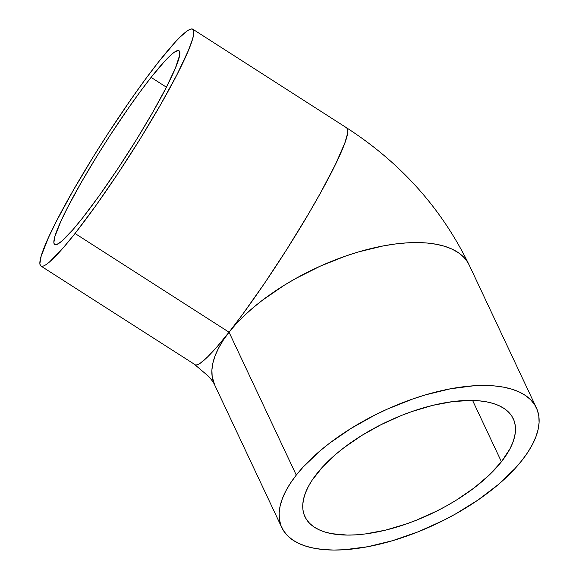 <?xml version="1.0" encoding="UTF-8"?>
<svg xmlns="http://www.w3.org/2000/svg" width="579" height="579" viewBox="0 0 579 579"><rect width="100%" height="100%" fill="white"/><g stroke="black" fill="none" stroke-linecap="round" stroke-linejoin="round"><path stroke-width="0.87" d="M151.083 77.369A115.098 12.325 122.7 0 1 178.976 50.728A115.098 12.325 122.7 0 1 151.423 114.606A115.098 12.325 122.7 0 1 82.638 217.878L72.983 229.61L61.758 241.197L56.865 244.476L55.28 244.722L54.281 244.034L53.89 242.42L54.918 236.471L60.889 221.258L67.598 207.485L81.111 182.703L97.699 154.897L109.771 135.862L128.248 108.382L140.111 91.808L151.083 77.369L164.957 60.925L171.963 54.05L174.684 51.951L178.441 50.525L179.439 51.213L179.62 55.36L175.386 68.134L166.122 87.762L152.61 112.543L136.022 140.35L117.776 168.771L99.458 195.384L82.638 217.878A115.098 12.325 122.7 0 1 54.744 244.519A115.098 12.325 122.7 0 1 82.298 180.641A115.098 12.325 122.7 0 1 151.083 77.369L166.412 87.197L151.083 77.369M316.793 473.76A115.098 51.039 -25.2 0 1 425.768 407.189A115.098 51.039 -25.2 0 1 513.262 418.747A115.098 51.039 -25.2 0 1 501.436 461.752L472.587 400.451L501.436 461.752L509.976 448.783L512.806 442.537L514.644 436.544L515.455 430.841L515.252 425.5L514.022 420.564L511.778 416.084L508.55 412.103L504.367 408.651L499.264 405.778L493.286 403.491L486.505 401.833L478.978 400.806L470.778 400.422L452.677 401.602L432.904 405.322L412.219 411.437L401.783 415.324L381.214 424.581L361.723 435.488L344.049 447.639L336.117 454.037L322.416 467.159L312.052 480.309L308.252 486.729L305.423 492.975L303.591 498.968L302.774 504.671L302.976 510.012L304.207 514.948L306.45 519.428L309.678 523.409L313.861 526.861L318.971 529.734L324.942 532.021L331.724 533.679L347.451 535.09L356.244 534.822L365.552 533.91L385.325 530.19L406.009 524.075L416.446 520.188L437.015 510.931L446.945 505.662L456.505 500.024L474.179 487.873L489.349 474.954L501.436 461.752A115.098 51.039 -25.2 0 1 392.461 528.323A115.098 51.039 -25.2 0 1 304.967 516.765A115.098 51.039 -25.2 0 1 316.793 473.76M75.038 233.482A140.668 15.068 122.7 0 1 40.943 266.05A140.668 15.068 122.7 0 1 74.619 187.972A140.668 15.068 122.7 0 1 158.682 61.765A140.668 15.068 122.7 0 1 192.778 29.196A140.668 15.068 122.7 0 1 159.102 107.274A140.668 15.068 122.7 0 1 75.038 233.482L229.045 332.208L75.038 233.482L95.593 205.994L117.986 173.476L140.277 138.728L160.549 104.748L177.065 74.467L188.392 50.482L192.561 39.039L193.56 34.856L193.82 31.765L193.343 29.79L192.127 28.95L190.18 29.254L187.531 30.694L180.228 36.933L175.64 41.666L158.682 61.765L145.278 79.403L130.774 99.668L108.201 133.25L93.443 156.518L73.171 190.498L56.655 220.78L48.455 237.614L41.16 256.207L39.9 263.481L40.378 265.457L41.594 266.297L43.541 265.993L46.19 264.552L49.519 261.983L63.234 247.826L75.038 233.482M281.835 527.65A140.668 62.38 -25.2 0 1 296.282 475.098A140.668 62.38 -25.2 0 1 429.466 393.727A140.668 62.38 -25.2 0 1 536.4 407.862A140.668 62.38 -25.2 0 1 521.947 460.414A140.668 62.38 -25.2 0 1 388.762 541.785A140.668 62.38 -25.2 0 1 281.835 527.65L214.592 384.767C213.673 382.719 211.711 379.954 208.729 376.473L194.949 364.777A140.668 15.068 -57.3 0 0 229.045 332.208A140.668 62.38 154.8 0 0 214.592 384.767L212.16 376.509L211.907 369.981L212.906 363.019L215.149 355.687L218.609 348.059L223.255 340.206L229.045 332.208L296.282 475.098L229.045 332.208L235.921 324.139L243.817 316.076L252.661 308.1L262.359 300.284L283.956 285.433L295.645 278.542L320.245 266.166L345.67 256.041L358.394 251.952L383.24 245.909L395.124 244.012L406.494 242.898L417.242 242.579L427.266 243.042L436.465 244.302L444.752 246.328L452.054 249.122L458.286 252.639L463.403 256.852L467.354 261.722L469.164 264.979A140.668 62.38 154.8 0 0 362.23 250.845A140.668 62.38 154.8 0 0 229.045 332.208L217.241 346.553L207.499 357.04L200.196 363.279L197.548 364.719L195.608 365.023L40.943 266.05M192.778 29.196L346.785 127.923L347.827 130.492L347.566 133.583L344.845 142.984L335.487 164.378L320.563 192.836L308.137 214.534L286.981 249.1L264.444 283.435L242.456 314.571L229.045 332.208A140.668 15.068 -57.3 0 0 313.109 206.001A140.668 15.068 -57.3 0 0 346.785 127.923C401.023 163.025 441.813 208.708 469.164 264.979L536.4 407.862M296.282 475.098L303.157 467.029L319.897 450.983L329.596 443.167L351.192 428.322L375.018 414.984L387.481 409.049L412.914 398.924L425.63 394.835L450.476 388.791L473.731 385.788L484.478 385.462L494.502 385.932L503.701 387.185L511.988 389.218L519.291 392.005L525.529 395.522L530.639 399.734L534.591 404.605L537.326 410.084L538.832 416.113L539.085 422.641L538.086 429.604L535.843 436.935L532.383 444.563L527.737 452.416L521.947 460.414L515.071 468.483L498.331 484.529L478.167 499.923L455.347 514.08L443.21 520.528L418.074 531.833L392.598 540.677L367.752 546.721L344.498 549.724L333.75 550.05L323.726 549.58L314.527 548.327L306.24 546.294L298.945 543.507L292.706 539.99L287.589 535.778L283.638 530.907L280.902 525.428L279.404 519.399L279.143 512.871L280.142 505.908L282.386 498.577L285.845 490.949L290.492 483.096L296.282 475.098"/></g></svg>

